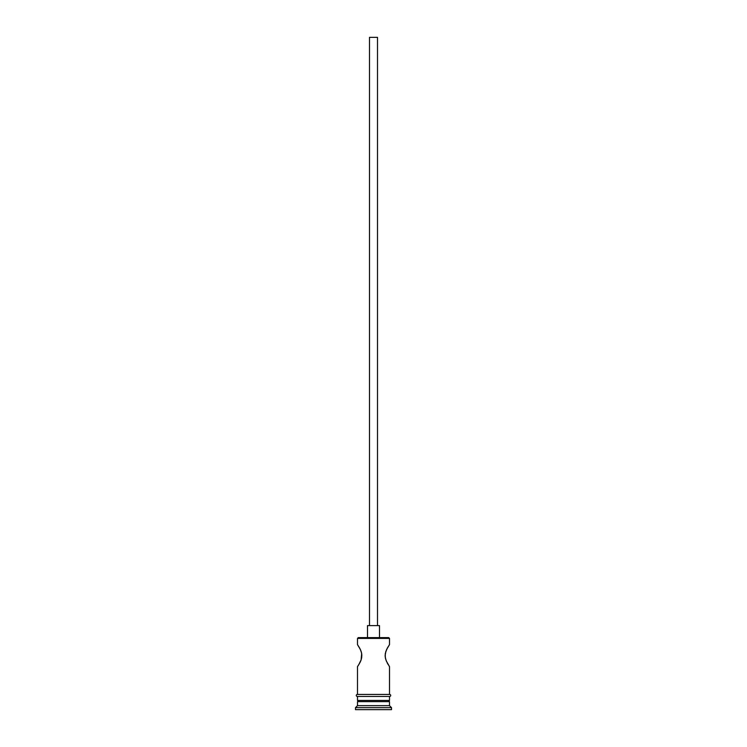 <?xml version="1.0" encoding="UTF-8"?>
<svg xmlns="http://www.w3.org/2000/svg" width="747" height="747" viewBox="0 0 747 747"><rect width="100%" height="100%" fill="white"/><g stroke="black" fill="none" stroke-linecap="round" stroke-linejoin="round"><path stroke-width="1.12" d="M389.504 638.414L388.711 637.621L358.289 637.621L357.496 638.414L389.504 638.414L357.496 638.414L357.496 644.624L360.353 649.47L357.496 644.624L357.496 638.414L358.289 637.621L388.711 637.621L389.504 638.414L389.504 644.624L388.907 645.511L389.504 644.624L389.504 638.414M377.506 625.612L377.506 37.35L369.494 37.35L369.494 625.612L369.494 37.35L377.506 37.35L377.506 625.612M379.504 637.621L379.504 625.612L367.496 625.612L367.496 637.621L367.496 625.612L379.504 625.612L379.504 637.621M359.793 648.359L361.072 651.235M360.353 649.47L361.585 652.999M361.109 651.328L361.828 654.577M361.66 653.401L361.109 659.909L361.735 657.425M361.875 655.623L361.109 659.909L358.737 664.718L360.764 660.824M359.531 663.383L357.645 666.408L359.531 663.383M357.496 666.632L357.496 694.439L357.496 666.632L358.084 665.745L357.496 666.632M389.504 666.632L388.916 665.745L389.504 666.632L389.504 694.439L389.504 666.632L386.236 660.824M386.647 661.767L385.396 658.154M385.891 659.918L385.135 656.155M385.331 657.836L385.247 653.933M385.125 655.623L385.891 651.328L387.478 647.873L385.713 651.87M387.684 647.49L387.067 648.639M385.331 653.401L386.647 649.47L389.504 644.624M389.504 701.648L388.309 700.443L389.504 700.443L389.504 696.447L389.504 700.443L357.496 700.443L358.709 700.443L357.496 701.648L389.504 701.648L357.496 701.648L357.496 705.644L355.488 707.652L391.512 707.652L389.504 705.644L357.496 705.644L389.504 705.644L389.504 701.648L389.504 705.644L391.512 707.652L355.488 707.652L355.488 709.65L391.512 709.65L391.512 707.652L391.512 709.65L355.488 709.65L355.488 707.652L357.496 705.644L357.496 701.648L358.691 700.443L388.291 700.443L389.504 701.648M357.496 696.447L357.496 700.443L357.496 696.447M389.71 694.439L357.29 694.439A0.999 0.999 0 0 0 356.291 695.448A0.999 0.999 0 0 0 357.29 696.447L389.71 696.447A0.999 0.999 0 0 0 390.709 695.448A0.999 0.999 0 0 0 389.71 694.439A0.999 0.999 0 0 1 390.709 695.448A0.999 0.999 0 0 1 389.71 696.447L357.29 696.447A0.999 0.999 0 0 1 356.291 695.448A0.999 0.999 0 0 1 357.29 694.439L389.71 694.439M360.353 661.777L359.942 662.598M387.189 662.85L388.253 664.718M358.737 664.718L358.084 665.745M361.109 659.909L360.353 661.767M357.496 644.624L359.522 647.864M387.478 647.873L388.263 646.529"/></g></svg>
